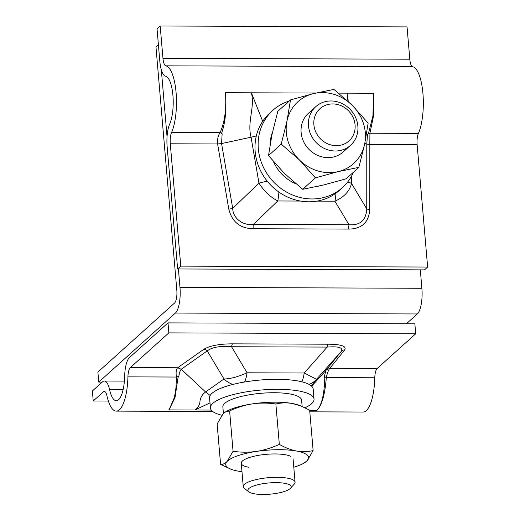 <?xml version="1.0" encoding="UTF-8"?>
<svg xmlns="http://www.w3.org/2000/svg" width="520" height="520" viewBox="0 0 520 520"><rect width="100%" height="100%" fill="white"/><g stroke="black" fill="none" stroke-linecap="round" stroke-linejoin="round"><path stroke-width="0.78" d="M420.31 269.867L421.889 288.275A20.8 6.533 90.2 0 1 417.3 313.963L406.425 323.758M178.393 268.97L179.972 287.385A20.8 6.533 90.2 0 1 175.389 313.066L98.742 382.09L97.884 372.079L174.531 303.062A10.4 3.263 90.2 0 0 176.819 290.219L155.961 46.859L158.392 44.668M102.232 382.103L98.742 382.09M161.317 69.752L167.056 136.721M347.139 100.464L347.62 93.158L348.199 101.439M221.572 143.553L232.707 208.364C232.889 218.855 243.828 225.986 253.409 224.38A5.2 1.631 -89.8 0 0 253.175 228.735C240.11 228.43 231.978 221.884 228.787 209.079L217.614 143.975C217.23 139.328 218.036 135.564 220.051 132.678C224.725 122.33 226.525 109.005 225.446 92.71C226.714 108.732 225.498 122.005 221.786 132.529L222.125 133.946L221.566 143.559L251.082 137.209C246.903 122.096 255.099 107.432 251.388 92.807L262.685 121.284M315.855 93.041L225.446 92.71M373.555 93.255L373.477 93.925L373.555 93.255L338.631 93.126M373.477 93.925L373.503 116.097L369.928 133.231L369.818 144.534L366.782 144.092L367.517 134.485L368.537 133.068L372.95 115.876L373.477 93.925M177.625 268.97L424.476 269.88L427.629 267.039L417.137 144.697A10.4 3.263 90.2 0 1 418.412 133.406A36.836 11.563 -89.8 0 0 422.929 93.438A36.836 11.563 -89.8 0 0 412.698 66.742A10.4 3.263 90.2 0 1 409.812 59.209L407.043 26.91L160.186 26L162.955 58.298A10.4 3.263 90.2 0 0 165.847 65.832A36.836 11.563 -89.8 0 1 176.078 92.528A36.836 11.563 -89.8 0 1 171.561 132.496A10.4 3.263 90.2 0 0 170.287 143.787L180.778 266.13L177.625 268.97L167.135 146.62A20.8 6.533 90.2 0 1 169.683 124.052A26.436 8.3 -89.8 0 0 172.926 95.368A26.436 8.3 -89.8 0 0 165.581 76.213A20.8 6.533 90.2 0 1 159.809 61.133L157.04 28.84L160.186 26M427.629 267.039L180.778 266.13M278.87 192.049A20.8 6.533 90.2 0 1 277.758 200.974L253.409 224.38L349.011 224.731C360.191 225.537 366.106 220.246 366.756 208.858A5.2 1.489 180 0 0 369.798 209.599C368.765 222.424 361.757 228.917 348.771 229.086L253.175 228.735M221.566 143.559L217.614 143.975M364.832 143.26L366.782 144.092L366.756 208.858L351.54 183.475C349.499 191.341 343.954 197.243 334.893 201.188L317.018 201.123M300.521 201.058L277.758 200.974C270.179 196.957 263.913 191.009 258.96 183.138L251.069 137.209M256.302 135.967L251.082 137.209M267.3 181.246A20.8 4.823 170.3 0 0 258.96 183.138L232.707 208.364A5.2 1.203 -9.7 0 1 228.787 209.079M335.953 193.161A20.8 6.533 90.2 0 1 334.893 201.188L349.011 224.731A5.2 1.631 -89.8 0 0 348.771 229.086M347.698 181.974A20.8 5.961 0 0 1 351.54 183.475L351.54 176.137M222.125 133.946A5.2 2.873 51.3 0 0 220.051 132.678L171.561 132.496M418.412 133.406L369.928 133.231A5.2 4.316 -19.8 0 0 367.517 134.485M209.989 402.928L194.747 410C197.509 408.187 199.219 405.724 199.869 402.616C200.064 398.106 201.968 394.563 205.589 391.996L181.266 369.239C180.245 370.344 179.458 372.58 178.912 375.934L178.022 377.598L175.052 397.371L169.15 409.708L174.506 397.15L175.994 387.699L176.417 377.039C175.747 372.398 176.163 369.304 177.658 367.75L203.749 349.317C209.924 345.683 219.544 343.863 232.615 343.85L328.218 344.201C341.178 344.318 346.691 346.197 344.76 349.837L329.856 368.316C328.517 369.863 327.327 372.957 326.293 377.591C325.072 394.115 321.945 405.067 316.921 410.449C321.672 405.197 324.292 394.426 324.779 378.137L324.305 376.474L326.007 370.338M309.68 410.423L316.921 410.449M168.805 409.903L211.283 410.059M168.857 332.885L415.707 333.794L414.85 323.791L167.999 322.881L168.857 332.885L130.325 367.582A10.4 3.263 -89.8 0 0 127.927 376.863A36.836 11.563 90.2 0 1 116.259 411.119A36.836 11.563 90.2 0 1 106.931 395.766A10.4 3.263 -89.8 0 0 104.299 391.437A10.4 3.263 -89.8 0 0 103.402 391.826L93.23 400.985L108.362 401.043M415.707 333.794L377.175 368.491A10.4 3.263 -89.8 0 0 374.777 377.774A36.836 11.563 90.2 0 1 363.116 412.029L309.803 411.834M167.999 322.881L129.467 357.578A20.8 6.533 -89.8 0 0 124.67 376.135A26.436 8.3 90.2 0 1 116.298 400.719A26.436 8.3 90.2 0 1 109.603 389.701A20.8 6.533 -89.8 0 0 104.338 381.037A20.8 6.533 -89.8 0 0 102.544 381.823L92.372 390.981L93.23 400.985M326.788 369.473L311.642 386.185M329.856 368.316L326.489 369.772L341.302 351.384C343.375 347.633 338.663 346.203 327.158 347.094L231.562 346.743C220.285 345.768 212.186 347.146 207.259 350.89A5.2 4.589 54.8 0 0 203.749 349.317M232.98 384.423A20.8 18.356 -125.2 0 1 223.99 378.976C230.38 378.898 238.076 376.838 247.078 372.794L304.213 373.003L316.57 379.314L311.292 385.866M309.017 384.358A20.8 19.487 38.9 0 0 316.57 379.314L341.302 351.384A5.2 4.875 -141.1 0 1 344.76 349.837M301.867 381.803A20.8 6.533 -89.8 0 0 304.213 373.003L327.158 347.094A5.2 1.631 90.2 0 1 328.218 344.201M244.524 382.018A20.8 6.533 -89.8 0 0 247.078 372.794L231.562 346.743A5.2 1.631 90.2 0 1 232.615 343.85M210.178 395.486L205.589 391.996M324.305 376.474A5.2 0.416 -153.7 0 0 326.293 377.591L374.777 377.774M127.927 376.863L176.417 377.039A5.2 1.027 156.1 0 1 178.912 375.934M177.658 367.75L181.266 369.232M173.823 399.919L174.278 399.919M355.075 124.885A21.697 19.812 -132 0 1 336.265 145.678A21.697 19.812 -132 0 1 313.878 124.735A21.697 19.812 -132 0 1 332.69 103.935A21.697 19.812 -132 0 1 355.075 124.885M357.857 126.074A26 23.738 -132 0 1 350.571 145.301A26 23.738 -132 0 1 324.61 148.584A26 23.738 -132 0 1 308.49 125.892A26 23.738 -132 0 1 315.776 106.665A26 23.738 -132 0 1 341.738 103.383A26 23.738 -132 0 1 357.857 126.074M283.465 483.119A21.697 5.642 -4.9 0 1 290.472 488.287A21.697 5.642 -4.9 0 1 255.587 494A21.697 5.642 -4.9 0 1 248.839 491.855A21.697 5.642 -4.9 0 1 257.627 484.783A21.697 5.642 -4.9 0 1 283.465 483.119M248.839 491.855L244.374 488.371A26 6.76 -4.9 0 1 243.263 486.635A26 6.76 -4.9 0 1 257.985 479.187A26 6.76 -4.9 0 1 285.877 477.893A26 6.76 -4.9 0 1 295.074 482.196A26 6.76 -4.9 0 1 294.275 484.094L290.472 488.287M312.475 110.403A26 23.738 48 0 0 303.433 141.278A26 23.738 48 0 0 333.6 156.969A26 23.738 48 0 0 346.509 148.194M358.878 167.343L338.273 171.587A41.6 37.986 48 0 0 364.637 144.216A41.6 37.986 48 0 0 352.176 105.242A41.6 37.986 48 0 0 313.352 93.639L333.95 89.395L352.176 105.242L368.147 123.117L364.637 144.216L358.878 167.343L346.157 178.796L323.303 185.061L302.705 189.306L315.419 177.853L299.449 159.984L281.229 144.138L286.988 121.01L290.498 99.905L277.778 111.358L272.019 134.485L268.508 155.591L281.229 144.138M302.705 189.306L284.479 173.459L268.508 155.591M315.419 177.853L338.273 171.587A41.6 37.986 48 0 1 299.449 159.984A41.6 37.986 48 0 1 286.988 121.01A41.6 37.986 48 0 1 313.352 93.639L290.498 99.905M290.856 456.404A26 6.76 175.1 0 0 285.519 454.786A26 6.76 175.1 0 0 243.029 460.499A26 6.76 175.1 0 0 248.814 467.298M220.597 464.386C222.827 464.542 225.011 463.548 227.136 461.416A41.6 10.822 175.1 0 0 230.939 469.216L220.597 464.386L217.133 424.008L223.061 413.887L225.29 412.061L229.606 410.911C236.964 407.491 244.569 405.145 252.428 403.878C260.325 402.792 268.138 402.831 275.867 403.988C281.216 402.714 286.741 402.551 292.461 403.507L300.82 405.932L309.66 410.169L313.125 450.548L307.19 460.675L304.258 462.93A41.6 10.822 175.1 0 0 307.19 460.675A41.6 10.822 175.1 0 0 296.53 451.035C302.315 451.984 307.846 451.828 313.125 450.548M227.136 461.416L233.064 451.288C240.819 452.446 248.625 452.485 256.503 451.406C264.381 450.125 271.993 447.779 279.331 444.366C285.07 447.675 290.803 449.897 296.53 451.035A41.6 10.822 175.1 0 0 256.503 451.406A41.6 10.822 175.1 0 0 227.136 461.416M229.606 410.911L233.064 451.288M275.867 403.988L279.331 444.366M230.939 469.216A41.6 10.822 175.1 0 0 237.796 471.055A41.6 10.822 175.1 0 0 241.982 471.679M293.793 467.24A41.6 10.822 175.1 0 0 304.258 462.93M225.29 412.061L225.999 411.632A41.6 10.822 -4.9 0 1 252.428 403.878A41.6 10.822 -4.9 0 1 292.461 403.507A41.6 10.822 -4.9 0 1 299.319 405.347L300.82 405.932M295.906 183.82A39.52 36.088 -132 0 1 273.442 161.564M270.03 145.08A39.52 36.088 -132 0 1 272.5 132.23M319.605 185.933A39.52 36.088 -132 0 1 318.494 186.186M223.425 413.517L222.859 406.887A39.52 10.277 -4.9 0 1 224.712 403.371A39.52 10.277 -4.9 0 1 267.858 392.853A39.52 10.277 -4.9 0 1 301.606 400.134L302.153 406.471M221.904 415.259A52 13.527 -4.9 0 1 210.425 407.953A52 13.527 -4.9 0 1 212.862 403.332A52 13.527 -4.9 0 1 269.633 389.487A52 13.527 -4.9 0 1 314.041 399.068A52 13.527 -4.9 0 1 311.603 403.696A52 13.527 -4.9 0 1 305.012 407.758M210.425 407.953L209.567 397.95A52 13.527 -4.9 0 1 212.004 393.322A52 13.527 -4.9 0 1 268.775 379.483A52 13.527 -4.9 0 1 313.183 389.064L314.041 399.068M353.444 172.231A52 47.483 -132 0 1 342.491 187.571A52 47.483 -132 0 1 311.981 198.958A52 47.483 -132 0 1 262.697 165.718A52 47.483 -132 0 1 272.896 110.285A52 47.483 -132 0 1 289.296 100.991M342.491 187.571L339.339 190.405A52 47.483 -132 0 1 308.828 201.792A52 47.483 -132 0 1 259.552 168.558A52 47.483 -132 0 1 269.744 113.126L272.896 110.285M417.3 313.963L175.389 313.066M421.889 288.275L179.972 287.385M412.698 66.742L165.847 65.832M417.137 144.697L369.831 144.521L369.798 209.599M409.812 59.209L162.955 58.298M217.6 143.962L170.287 143.787M130.325 367.582L177.639 367.757M103.402 391.826L105.19 391.833M329.862 368.316L377.175 368.491M205.576 391.982L223.99 378.976L207.259 350.89L181.272 369.246M109.603 389.701L123.078 389.753M175.734 389.948L176.728 389.948M116.259 411.119L212.719 411.476M104.338 381.037L124.397 381.108M176.482 381.297L177.808 381.303M173.537 400.933L173.933 400.933M350.571 145.301L343.213 151.931M315.776 106.665L308.412 113.288M295.074 482.196L293.072 458.822M243.263 486.635L241.261 463.262"/></g></svg>
